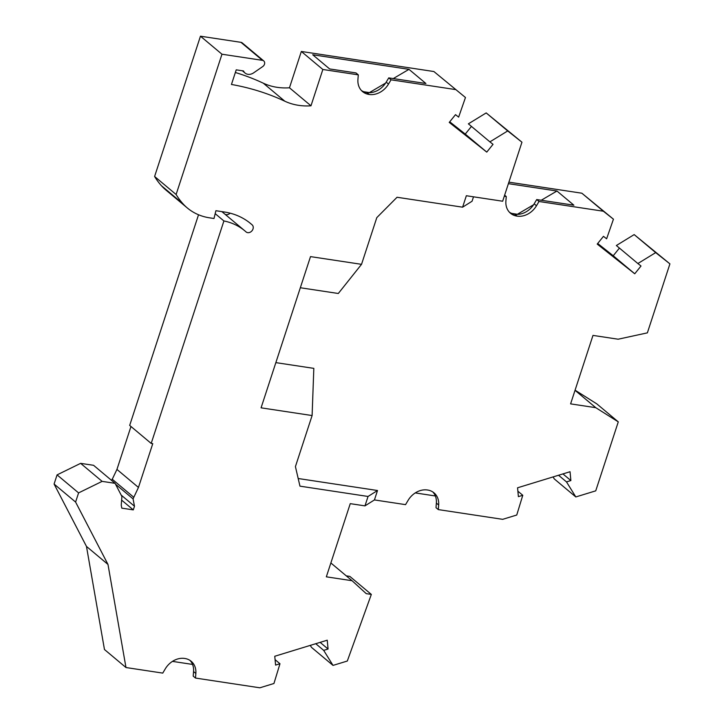 <?xml version="1.0" encoding="UTF-8"?>
<svg xmlns="http://www.w3.org/2000/svg" width="724" height="724" viewBox="0 0 724 724"><rect width="100%" height="100%" fill="white"/><g stroke="black" fill="none" stroke-linecap="round" stroke-linejoin="round"><path stroke-width="1.09" d="M221.969 54.219L176.113 194.503L154.601 176.484L200.458 36.2L221.969 54.219L262.459 60.345A3.729 3.023 130 0 1 263.726 60.916A3.729 3.023 130 0 1 264.314 64.662A3.729 3.023 130 0 1 262.767 66.527L253.681 72.816A8.389 6.806 130 0 1 247.943 74.319A8.389 6.806 130 0 1 245.074 73.043A8.389 6.806 130 0 1 243.517 70.952L236.223 69.848L231.445 84.464A299.247 242.812 130 0 1 284.813 101.206L263.301 83.188A69.92 56.734 130 0 0 277.057 87.314A69.92 56.734 130 0 0 289.464 87.785L310.976 105.804L322.85 69.486L358.289 74.853L355.991 72.925L329.628 68.934L312.705 54.762L408.979 69.341L393.277 78.572M284.813 101.206A69.92 56.734 130 0 0 298.569 105.333A69.92 56.734 130 0 0 310.976 105.804M263.726 60.916L242.223 42.897A3.729 3.023 130 0 0 240.947 42.327L200.458 36.2M224.92 214.168A4.661 3.783 130 0 0 226.178 214.63A4.661 3.783 130 0 0 230.123 213.164M215.182 213.652L223.906 220.956A68.056 55.214 130 0 1 244.848 230.856A68.056 55.214 130 0 1 246.015 231.87A4.661 3.783 130 0 0 246.088 231.942A4.661 3.783 130 0 0 247.689 232.648A4.661 3.783 130 0 0 252.558 229.979A4.661 3.783 130 0 0 252.16 224.865A77.377 62.78 130 0 0 250.83 223.716A77.377 62.78 130 0 0 224.368 211.996L215.897 210.711L213.996 218.503L209.625 217.843A65.26 52.952 130 0 1 187.308 207.96L165.796 189.941A65.26 52.952 130 0 1 161.434 185.724A88.563 71.857 130 0 1 154.601 176.484M508.881 182.158L581.861 193.208L613.445 219.191L606.612 238.802L603.472 236.323L597.21 244.088L634.74 273.781L641.002 266.016L637.871 263.536L655.682 252.613L669.917 263.871L647.374 332.859L618.133 339.212L592.983 335.402L570.602 403.874L595.752 407.675L618.278 421.866L595.734 490.845L575.815 496.945L566.494 481.903L570.874 480.564L570.041 471.731L517.56 487.795L518.393 496.637L522.773 495.288L516.746 515.026L502.664 519.334L438.301 509.596L438.663 504.999A18.643 15.132 130 0 0 434.02 492.845A18.643 15.132 130 0 0 427.64 490.021L427.404 489.985A18.643 15.132 130 0 0 408.092 500.375L405.549 504.637L374.435 499.931L377.512 490.51L298.179 478.51M597.707 243.481L613.228 255.762L619.418 248.088M637.871 263.536L616.359 245.517L634.17 234.594L669.917 263.871M575.082 390.191L596.766 403.847L618.278 421.866M575.815 496.945L554.303 478.926L553.064 476.926M504.284 196.231L506.257 196.53L505.895 201.118A18.643 15.132 -50 0 0 510.538 213.281A18.643 15.132 -50 0 0 516.918 216.105L517.162 216.141A18.643 15.132 -50 0 0 536.475 205.752L539.009 201.48L603.373 211.227L613.445 219.191M473.505 196.819L472.057 201.236L462.6 207.182L466.346 195.733L502.655 201.227L521.95 142.203L507.705 130.935L489.895 141.859L493.026 144.338L486.763 152.103L465.251 134.085L471.451 126.41M300.324 287.745L338.298 293.492L361.529 264.332L376.797 217.634L397.042 197.263L462.6 207.182M361.529 264.332L310.506 256.613L261.074 407.829L312.107 415.549L313.827 368.371L275.853 362.624M176.113 194.503A88.563 71.857 130 0 0 182.946 203.743A65.26 52.952 130 0 0 187.308 207.96M223.906 220.956L151.189 443.432L129.677 425.413L198.53 214.766M244.848 230.856L223.336 212.838A68.056 55.214 130 0 0 221.788 211.598M263.301 83.188A299.247 242.812 130 0 0 235.354 72.5M289.464 87.785L301.338 51.467L433.893 71.531L465.469 97.514L458.636 117.125L455.505 114.654L449.242 122.41L486.763 152.103M449.731 121.804L465.251 134.085M489.895 141.859L468.383 123.84L486.193 112.917L521.95 142.203M346.271 575.861L349.819 576.394L371.331 594.413L347.312 661.03L333.013 665.401L323.691 650.369L328.072 649.03L327.239 640.188L274.758 656.261L275.591 665.094L279.971 663.754L273.943 683.492L259.862 687.8L195.498 678.062L193.199 676.135L193.561 671.537A18.643 15.132 130 0 0 190.005 660.415M333.013 665.401L311.501 647.383L310.261 645.392M54.083 484.039L75.595 502.058L107.985 564.439L125.976 667.537L104.464 649.519L86.473 546.421L54.083 484.039L57.078 474.881L80.617 463.351L93.568 465.306L115.08 483.324L121.913 496.51L121.243 505.162L121.804 508.148L133.297 509.886L134.492 506.23L121.17 495.08M111.677 480.483L116.944 469.424L130.972 426.499M581.861 193.208L603.373 211.227M539.009 201.48L536.71 199.562L573.87 205.182L556.955 191.018L508.393 183.661M517.877 491.189L522.773 495.288M570.874 480.564L562.928 473.903M558.548 475.252L566.494 481.903M80.617 463.351L102.129 481.37L78.59 492.899L75.595 502.058M115.08 483.324L102.129 481.37M57.078 474.881L78.59 492.899M575.037 390.327L595.752 407.675M107.985 564.439L86.473 546.421M634.17 234.594L655.682 252.613M634.74 273.781L613.228 255.762M506.257 196.53L504.637 195.163M536.71 199.562L534.176 203.824A18.643 15.132 -50 0 1 514.864 214.213L514.619 214.177A18.643 15.132 -50 0 1 509.452 212.25M533.606 204.738L517.379 214.277L511.75 213.417M556.955 191.018L541.244 200.249M486.193 112.917L507.705 130.935M433.893 71.531L465.469 97.514M301.338 51.467L322.85 69.486M455.405 89.55L391.041 79.812L388.743 77.884L425.902 83.504L408.979 69.341M388.743 77.884L386.2 82.147A18.643 15.132 -50 0 1 366.887 92.536L366.652 92.5A18.643 15.132 -50 0 1 361.484 90.572M385.63 83.061L369.403 92.6L363.774 91.74M391.041 79.812L388.498 84.075A18.643 15.132 -50 0 1 369.186 94.464L368.95 94.428A18.643 15.132 -50 0 1 362.57 91.604A18.643 15.132 -50 0 1 357.928 79.45L358.289 74.853M151.189 443.432L152.764 443.667L138.456 487.442L133.062 498.89L134.492 506.23M125.976 667.537L162.746 673.103L165.289 668.84A18.643 15.132 130 0 1 184.602 658.442L184.837 658.478A18.643 15.132 130 0 1 191.217 661.302A18.643 15.132 130 0 1 195.86 673.465L195.498 678.062M312.107 415.549L295.419 466.609L299.962 486.157L368.045 496.465L364.968 505.877L350.253 503.651L326.334 576.829L352.072 580.72L366.235 593.644L371.331 594.413M368.045 496.465L377.512 490.51M438.301 509.596L436.002 507.669L436.364 503.08A18.643 15.132 130 0 0 432.816 491.949M435.35 495.967L415.25 492.917M364.968 505.877L374.435 499.931M330.868 562.964L352.072 580.72M133.297 509.886L121.632 500.121M315.745 643.708L323.691 650.369M328.072 649.03L320.126 642.369M275.075 659.654L279.971 663.754M115.541 484.211L133.062 498.89M133.632 497.153L112.12 479.134M192.548 664.424L172.448 661.383M138.456 487.442L116.944 469.424M262.459 60.345L240.947 42.327M252.16 224.865L249.463 222.612M182.946 203.743L161.434 185.724M516.918 216.105L514.619 214.177M517.162 216.141L514.864 214.213M536.475 205.752L534.176 203.824M368.95 94.428L366.652 92.5M369.186 94.464L366.887 92.536M388.498 84.075L386.2 82.147M438.663 504.999L436.364 503.08M195.86 673.465L193.561 671.537M245.074 73.043L242.368 70.78"/></g></svg>
